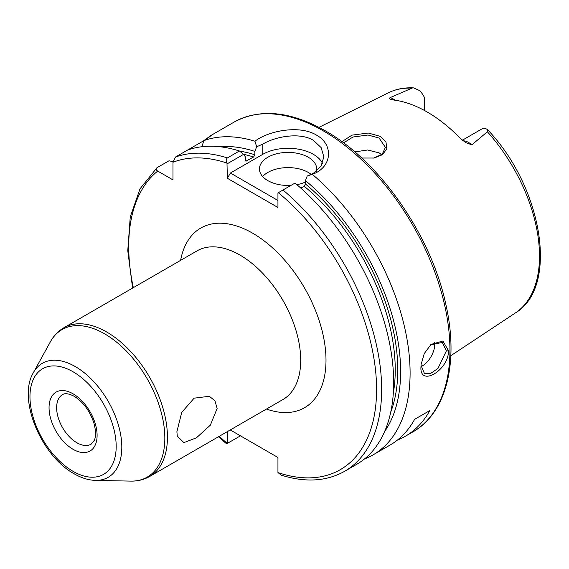 <?xml version="1.0" encoding="UTF-8"?>
<svg xmlns="http://www.w3.org/2000/svg" width="569" height="569" viewBox="0 0 569 569"><rect width="100%" height="100%" fill="white"/><g stroke="black" fill="none" stroke-linecap="round" stroke-linejoin="round"><path stroke-width="0.85" d="M373.769 158.111L382.261 154.128L385.405 147.385L379.118 138.068L368.015 135.024L353.043 137.001L343.562 142.897M341.877 141.653L352.005 135.138L368.271 133.032L380.263 136.368L385.988 142.022L386.806 148.772L382.539 154.668L374.153 158.04L361.678 158.018M421.138 364.011L421.088 365.483L424.41 373.449L430.527 373.506L437.924 368.499L446.381 350.881L442.298 342.474L430.633 344.778M448.543 350.817C448.571 370.533 419.303 387.461 420.975 366.735L421.081 364.551L424.246 353.605L431.025 344.43L442.924 341.009L448.543 350.817L446.381 350.881M176.888 431.722L181.717 412.404L194.136 398.165L209.335 396.28L214.968 400.839L217.13 408.492L210.331 425.185L196.419 437.831L183.879 442.625L177.286 436.089L176.888 431.722M463.102 140.813A17.454 10.078 60 0 1 468.628 142.492A17.454 10.078 60 0 1 471.836 144.839L465.798 142.663L460.435 138.473A128.758 74.34 -120 0 0 427.17 112.001A128.758 74.34 -120 0 0 393.912 100.059L390.626 99.276M471.836 144.839L487.804 131.425L487.249 129.376L485.137 128.416A17.454 10.078 -120 0 0 481.402 129.22L462.348 140.216M424.616 110.564L424.616 97.868A17.454 10.078 -120 0 0 419.794 90.691L413.649 87.889L412.475 87.939L390.092 97.648A17.454 10.078 60 0 1 393.307 99.006A17.454 10.078 60 0 1 395.142 100.222M421.117 366.607A17.888 10.327 120 0 0 434.759 344.174A17.888 10.327 120 0 0 434.652 342.31M316.392 171.269A28.614 16.522 0 0 0 316.677 168.936A28.614 16.522 0 0 0 308.298 157.257A28.614 16.522 0 0 0 277.11 153.673A28.614 16.522 0 0 0 259.45 168.936A28.614 16.522 0 0 0 267.828 180.622A28.614 16.522 0 0 0 291.015 185.373M311.243 174.441A28.614 16.522 0 0 0 308.298 172.443A28.614 16.522 0 0 0 262.65 176.532M322.509 163.367A35.769 20.655 0 0 0 313.355 154.334A35.769 20.655 0 0 0 262.771 154.334L230.395 173.026L277.949 200.48M307.914 175.764L313.355 173.325L321.115 166.048L323.832 156.809L321.115 147.577L313.355 140.315C300.219 132.179 275.908 136.226 262.771 144.121L256.64 146.766L254.962 141.226C268.348 130.778 299.643 124.725 316.392 135.059C334.152 144.64 332.054 167.578 312.296 174.327A178.844 103.259 60 0 1 405.228 330.077A178.844 103.259 60 0 1 373.051 454.887A178.844 103.259 60 0 1 364.459 458.977M354.821 151.909L367.631 149.988L379.118 152.876L381.628 154.676M207.344 138.395L211.007 135.415L234.051 122.115A178.844 103.259 -120 0 1 323.469 130.97A178.844 103.259 -120 0 1 440.314 288.575A178.844 103.259 -120 0 1 412.895 431.885L405.306 436.267A178.844 103.259 60 0 0 429.808 410.555L414.63 419.317A178.844 103.259 60 0 1 390.135 445.029L373.051 454.887M405.306 436.267A178.844 103.259 60 0 1 397.397 440.086M203.745 140.721L187.535 150.081A178.844 103.259 60 0 1 239.414 150.984L243.624 154.32L245.381 156.895L245.381 160.252L245.879 161.155L253.603 157.001A164.541 94.995 -120 0 0 243.653 154.355M206.639 139.049C213.752 133.608 212.792 134.149 203.759 140.671A178.844 103.259 60 0 1 254.962 141.226M220.096 146.774A170.344 98.345 60 0 1 254.869 151.418L256.64 146.766M203.759 140.671L202.002 146.717M239.57 151.112A166.326 96.033 60 0 1 254.869 154.775L254.869 151.418M282.971 190.01A178.844 103.259 60 0 1 376.657 345.938A178.844 103.259 60 0 1 344.608 471.317L356.628 464.375A178.844 103.259 60 0 0 388.677 338.996A178.844 103.259 60 0 0 294.991 183.076L277.949 192.919L277.949 207.493L227.358 178.282L226.988 163.061C225.829 160.942 225.964 159.235 227.394 157.926L239.414 150.984M173.012 161.674L168.993 160.785L156.973 167.727C155.671 168.922 155.92 170.039 157.72 171.084L172.983 179.889L172.983 162.272L175.508 157.023L187.528 150.081M254.869 154.775L253.603 157.001M312.296 174.327L307.224 175.97L305.453 180.629A170.344 98.345 60 0 1 384.566 431.643M305.453 180.629L305.453 183.979A166.326 96.033 60 0 1 390.711 412.169M393.321 393.122A164.541 94.995 -120 0 0 304.187 186.205L300.837 188.14M304.187 186.205L305.453 183.979M230.395 430.036L277.949 457.49L277.949 472.583L281.292 475.158C305.411 482.711 326.514 481.431 344.608 471.317M218.446 436.764L226.064 443.4L227.358 443.393L227.358 431.615M219.172 436.345A175.273 101.19 -120 0 0 227.358 443.379L240.445 435.84M156.973 167.727L140.01 188.837L130.251 216.953L127.769 250.666L132.598 288.07M390.476 99.177C389.331 98.892 389.203 98.38 390.092 97.648M243.624 154.32L227.358 163.708M227.358 178.282L230.395 173.026M296.869 184.662A28.614 16.522 0 0 0 305.453 182.059M429.808 410.555L414.63 419.317M73.074 393.819A33.984 19.616 60 0 1 97.1 435.441A33.984 19.616 60 0 1 73.074 449.311A33.984 19.616 60 0 1 49.048 407.696A33.984 19.616 60 0 1 73.074 393.819M76.872 442.739A28.614 16.522 -120 0 0 91.175 444.154L94.269 440.392C94.874 439.168 96.915 434.325 93.892 423.002C89.795 410.868 83.223 401.963 74.183 396.28C65.549 391.949 63.28 394.317 62.562 394.594A28.614 16.522 -120 0 0 58.173 417.525A28.614 16.522 -120 0 0 76.872 442.739M180.615 260.353A103.729 59.887 60 0 1 252.65 233.19A103.729 59.887 60 0 1 325.674 352.04A103.729 59.887 60 0 1 266.463 409.04M149.661 476.473L282.928 399.538A85.848 49.567 -120 0 0 296.086 330.745A85.848 49.567 -120 0 0 240.004 255.097A85.848 49.567 -120 0 0 197.087 250.844L63.82 327.787A85.848 49.567 60 0 1 106.737 332.033A85.848 49.567 60 0 1 162.819 407.681A85.848 49.567 60 0 1 149.661 476.473C143.964 479.717 137.67 481.26 130.763 481.111A85.179 49.176 -120 0 0 163.317 421.764A85.179 49.176 -120 0 0 104.604 333.818A85.179 49.176 -120 0 0 50.357 341.834C53.678 335.781 58.166 331.101 63.82 327.787M75.264 366.55A65.826 38.009 60 0 1 120.642 434.524A65.826 38.009 60 0 1 95.485 480.392C88.508 480.179 81.403 477.988 74.183 473.799C41.402 456.032 17.312 399.21 33.336 372.745A65.826 38.009 60 0 1 75.264 366.55M73.074 471.345A60.968 35.2 -120 0 0 116.183 446.459A60.968 35.2 -120 0 0 73.074 371.785A60.968 35.2 -120 0 0 29.965 396.678A60.968 35.2 -120 0 0 73.074 471.345M487.249 129.376C542.108 186.127 559.576 286.676 515.379 312.957A127.172 73.422 -120 0 0 487.434 131.859M411.728 88.152A127.172 73.422 -120 0 0 388.293 92.825C395.932 89.056 404.381 87.413 413.649 87.889M245.431 160.636A164.541 94.995 60 0 1 246.647 161.02M175.508 157.023A178.844 103.259 60 0 1 227.394 157.926M226.988 163.061A175.273 101.19 -120 0 0 172.983 162.272M277.949 472.583A175.273 101.19 -120 0 0 376.586 389.658A175.273 101.19 -120 0 0 278.319 192.699M157.72 171.084A175.273 101.19 -120 0 0 133.324 287.651M262.771 144.121L262.771 154.334M423.606 110.016L424.616 109.433M412.895 431.885C446.288 413.151 458.877 362.78 446.124 305.681C431.885 236.512 380.17 161.539 325.262 130.792C290.389 111.104 259.99 108.21 234.051 122.115M95.485 480.392L130.763 481.111M515.379 312.957L450.826 355.703M388.293 92.825L318.996 127.356M33.336 372.745L50.357 341.834"/></g></svg>
